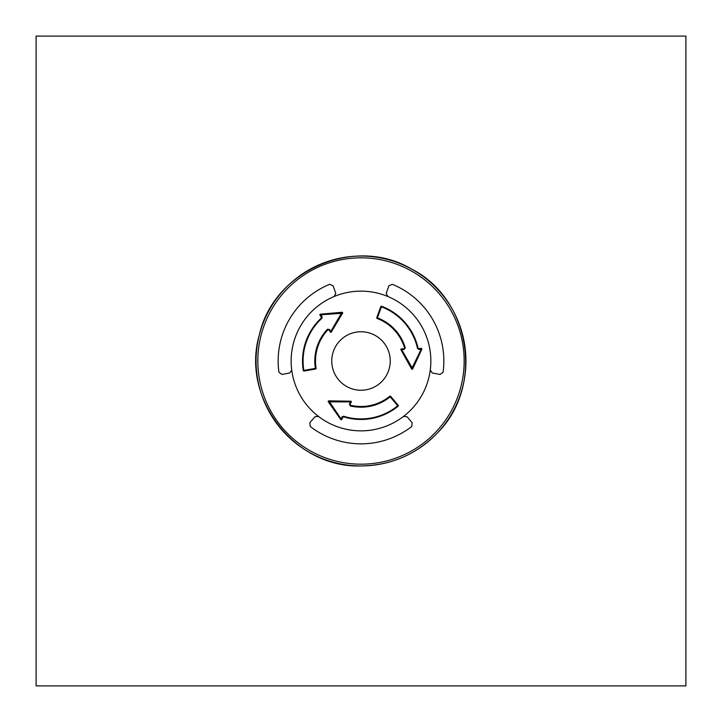 <?xml version="1.0" encoding="UTF-8"?>
<svg xmlns="http://www.w3.org/2000/svg" width="722" height="722" viewBox="0 0 722 722"><rect width="100%" height="100%" fill="white"/><g stroke="black" fill="none" stroke-linecap="round" stroke-linejoin="round"><path stroke-width="1.08" d="M278.927 372.254A82.84 82.84 0 0 1 329.71 284.297L333.113 285.831L335.739 293.204L333.113 285.831L329.71 284.297A82.84 82.84 0 0 0 278.927 372.254L281.959 374.438L289.657 373.021L281.959 374.438L278.927 372.254M335.739 293.204L334.277 296.462A69.853 69.853 0 0 0 291.751 370.124L289.657 373.021L291.76 370.251A69.853 69.853 0 0 0 318.366 416.332L318.474 416.413A69.853 69.853 0 0 0 403.526 416.413L407.082 416.774L412.154 422.731L407.082 416.774L403.634 416.332A69.853 69.853 0 0 0 430.24 370.251L430.249 370.124A69.853 69.853 0 0 0 387.723 296.462L386.261 293.204L388.887 285.831L392.29 284.297A82.84 82.84 0 0 1 443.073 372.254L440.041 374.438L432.343 373.021L440.041 374.438L443.073 372.254A82.84 82.84 0 0 0 392.29 284.297L388.887 285.831L386.261 293.204L387.606 296.408A69.853 69.853 0 0 0 334.394 296.408L334.277 296.462A69.853 69.853 0 0 0 291.751 370.124L291.76 370.251A69.853 69.853 0 0 1 334.394 296.408L335.739 293.204M432.343 373.021L430.249 370.124A69.853 69.853 0 0 0 387.723 296.462L387.606 296.408A69.853 69.853 0 0 1 430.24 370.251L432.343 373.021M412.154 422.731L411.784 426.449A82.84 82.84 0 0 1 310.216 426.449L309.846 422.731L314.918 416.774L309.846 422.731L310.216 426.449A82.84 82.84 0 0 0 411.784 426.449L412.154 422.731M314.918 416.774L318.474 416.413A69.853 69.853 0 0 0 403.526 416.413L403.634 416.332A69.853 69.853 0 0 1 318.366 416.332L314.918 416.774M361 390.241A29.241 29.241 0 0 0 389.988 364.818A29.241 29.241 0 0 0 363.554 331.867A29.241 29.241 0 0 0 331.786 359.727A29.241 29.241 0 0 0 361 390.241A29.241 29.241 0 0 0 390.241 361A29.241 29.241 0 0 0 361 331.759A29.241 29.241 0 0 0 331.759 361A29.241 29.241 0 0 0 361 390.241M404.022 349.529L405.286 347.851A46.19 46.19 0 0 0 377.407 317.815L377.155 318.483A0.65 0.65 0 0 1 376.776 317.653L380.783 306.66L381.415 306.814L377.407 317.815L376.776 317.653A0.65 0.65 0 0 0 377.155 318.483A45.486 45.486 0 0 1 404.609 348.058L403.977 348.888L401.549 348.861A0.65 0.65 0 0 0 400.972 349.827L401.549 348.861A0.65 0.65 0 0 0 400.972 349.827L411.576 368.906A0.65 0.65 0 0 0 412.731 368.87L401.594 349.493L404.022 349.529L403.977 348.888M329.557 329.485L327.472 329.223A46.19 46.19 0 0 0 315.397 368.382L316.101 368.265A0.65 0.65 0 0 1 315.568 369.014L304.052 371.045L303.863 370.413L315.397 368.382L315.568 369.014A0.65 0.65 0 0 0 316.101 368.265A45.486 45.486 0 0 1 327.987 329.71L329.024 329.837L330.207 331.949A0.65 0.65 0 0 0 331.335 331.967L330.207 331.949A0.65 0.65 0 0 0 331.335 331.967L342.562 313.249A0.65 0.65 0 0 0 341.948 312.265L330.739 331.597L329.557 329.485L329.024 329.837M349.43 403.995L350.242 405.926A46.19 46.19 0 0 0 390.187 396.802L389.745 396.252A0.65 0.65 0 0 1 390.656 396.342L398.174 405.304L397.723 405.773L390.187 396.802L390.656 396.342A0.65 0.65 0 0 0 389.745 396.252A45.486 45.486 0 0 1 350.405 405.232L349.999 404.275L351.235 402.19A0.65 0.65 0 0 0 350.693 401.206L351.235 402.19A0.65 0.65 0 0 0 350.693 401.206L328.862 400.845A0.65 0.65 0 0 0 328.32 401.865L350.666 401.91L349.43 403.995L349.999 404.275M340.73 419.5L328.32 401.865A0.65 0.65 0 0 1 328.862 400.845L341.235 419.202L341.867 417.063L343.51 416.197L341.876 419.311L340.73 419.5A0.65 0.65 0 0 0 341.876 419.311A0.65 0.65 0 0 1 340.73 419.5M350.405 405.232L350.405 405.232A45.486 45.486 0 0 0 389.745 396.252A45.486 45.486 0 0 1 350.405 405.232L350.242 405.926M343.51 416.197A57.904 57.904 0 0 0 397.723 405.773L398.084 406.215A58.482 58.482 0 0 1 343.338 416.747L341.867 417.063M398.084 406.215A0.65 0.65 0 0 0 398.174 405.304A0.65 0.65 0 0 1 398.084 406.215A58.482 58.482 0 0 1 343.338 416.747M421.801 349.304L412.731 368.87A0.65 0.65 0 0 1 411.576 368.906L421.287 349.015L419.121 349.529L417.551 348.546L421.061 348.401L421.801 349.304A0.65 0.65 0 0 0 421.061 348.401A0.65 0.65 0 0 1 421.801 349.304M404.609 348.058L404.609 348.058A45.486 45.486 0 0 0 377.155 318.483A45.486 45.486 0 0 1 404.609 348.058L405.286 347.851M417.551 348.546A57.904 57.904 0 0 0 381.415 306.814L381.622 306.272A58.482 58.482 0 0 1 418.11 348.419L419.121 349.529M381.622 306.272A0.65 0.65 0 0 0 380.783 306.66A0.65 0.65 0 0 1 381.622 306.272A58.482 58.482 0 0 1 418.11 348.419M320.478 314.196L341.948 312.265A0.65 0.65 0 0 1 342.562 313.249L320.478 314.783L322.012 316.398L321.94 318.258L320.063 315.288L320.478 314.196A0.65 0.65 0 0 0 320.063 315.288A0.65 0.65 0 0 1 320.478 314.196M327.987 329.71L327.987 329.71A45.486 45.486 0 0 0 316.101 368.265A45.486 45.486 0 0 1 327.987 329.71L327.472 329.223M321.94 318.258A57.904 57.904 0 0 0 303.863 370.413L303.294 370.503A58.482 58.482 0 0 1 321.552 317.824L322.012 316.398M303.294 370.503A0.65 0.65 0 0 0 304.052 371.045A0.65 0.65 0 0 1 303.294 370.503A58.482 58.482 0 0 1 321.552 317.824M36.1 36.1L36.1 685.9L685.9 685.9L685.9 36.1L36.1 36.1M361 464.174A103.174 103.174 0 0 0 450.347 309.413A103.174 103.174 0 0 0 271.652 309.413A103.174 103.174 0 0 0 361 464.174M361 465.943A104.943 104.943 0 0 0 451.882 308.529A104.943 104.943 0 0 0 270.118 308.529A104.943 104.943 0 0 0 361 465.943C294.982 468.298 240.652 398.264 259.351 334.9C273.485 270.371 354.836 235.164 411.558 269.035C470.545 298.773 484.408 386.324 437.496 432.839C416.558 454.418 391.062 465.446 361 465.943"/></g></svg>
